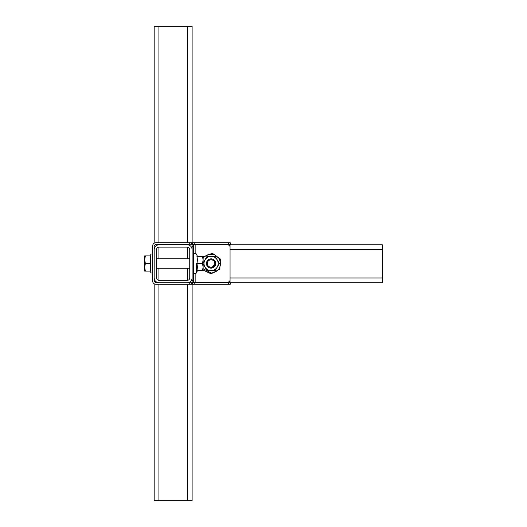 <?xml version="1.0" encoding="UTF-8"?>
<svg xmlns="http://www.w3.org/2000/svg" width="527" height="527" viewBox="0 0 527 527"><rect width="100%" height="100%" fill="white"/><g stroke="black" fill="none" stroke-linecap="round" stroke-linejoin="round"><path stroke-width="0.79" d="M189.746 244.291L191.644 244.291L191.644 242.776L189.746 242.776L189.746 244.291L155.689 244.291L154.174 245.806L154.174 281.194L155.689 282.709L189.746 282.709L189.746 284.224L191.644 284.224L191.644 282.709L189.746 282.709M152.659 245.806C152.85 243.981 153.864 242.967 155.689 242.776C153.864 242.967 152.85 243.981 152.659 245.806L152.659 281.194C152.85 283.019 153.864 284.033 155.689 284.224L189.746 284.224M228.356 284.224L230.253 284.224L230.253 282.709L228.356 282.709L228.356 284.224L194.206 284.224L194.206 282.709L228.356 282.709M194.206 282.709L192.309 282.709L192.309 284.224L194.206 284.224M228.356 242.776L228.356 244.291L230.253 244.291L230.253 242.776L192.309 242.776L192.309 244.291L194.206 244.291L194.206 242.776M228.356 244.291L194.206 244.291M189.746 242.776L155.689 242.776M155.689 284.224C153.864 284.033 152.85 283.019 152.659 281.194M230.253 244.291L230.253 244.765M154.174 243.178L154.174 26.35L192.118 26.35L192.118 500.65L154.174 500.65L154.174 283.822M230.253 282.709L382.312 282.709L382.312 244.765L229.08 244.765M187.375 247.137L158.917 247.137C157.487 247.288 156.697 248.079 156.545 249.508L156.545 277.966C156.697 279.396 157.487 280.186 158.917 280.338L187.375 280.338C188.804 280.186 189.595 279.396 189.746 277.966L189.746 249.508C189.595 248.079 188.804 247.288 187.375 247.137L187.375 258.757M154.174 277.966L154.174 249.508C154.477 246.649 156.058 245.068 158.917 244.765L187.375 244.765C190.234 245.068 191.815 246.649 192.118 249.508L192.118 277.966C191.815 280.825 190.234 282.406 187.375 282.709L158.917 282.709C156.058 282.406 154.477 280.825 154.174 277.966C154.477 280.825 156.058 282.406 158.917 282.709M154.174 249.508C154.477 246.649 156.058 245.068 158.917 244.765L158.917 244.291M187.375 244.291L187.375 244.765C190.234 245.068 191.815 246.649 192.118 249.508M192.118 277.966C191.815 280.825 190.234 282.406 187.375 282.709M228.165 244.528L230.062 246.425L228.165 244.528L195.155 244.528L195.155 253.164M230.062 246.425L230.062 280.575L228.165 282.472L193.633 282.472L193.633 244.528L192.118 244.528M215.806 263.013L215.833 263.5M228.165 282.472L230.062 280.575M192.118 282.472L193.633 282.472L193.633 244.528L195.155 244.528M152.659 254.014L150.762 254.014L150.762 272.986L152.659 272.986M144.688 267.294L145.366 271.089L144.688 271.089L144.688 259.706L145.366 263.5L144.688 267.294M144.688 255.911L145.366 255.911L144.688 259.706L144.688 255.911M145.366 263.5L150.188 263.5L150.188 255.911L145.366 255.911M150.188 263.5L150.188 271.089L145.366 271.089M211.09 259.633C214.344 260.331 215.464 262.268 214.443 265.437C212.21 267.907 209.97 267.907 207.737 265.437C206.716 262.268 207.836 260.331 211.09 259.633M208.692 267.591L211.09 268.243L215.833 263.474M211.09 268.243L215.2 265.871L215.2 261.128M208.745 259.376L206.979 261.128M211.09 258.757C207.098 259.613 205.734 261.985 206.979 265.871C209.72 268.895 212.46 268.895 215.2 265.871C216.445 261.985 215.082 259.613 211.09 258.757M217.249 259.943C215.826 257.67 213.771 256.484 211.09 256.385C208.409 256.484 206.353 257.67 204.931 259.943C203.672 262.314 203.672 264.686 204.931 267.057C206.353 269.33 208.409 270.516 211.09 270.614C213.771 270.516 215.826 269.33 217.249 267.057C218.507 264.686 218.507 262.314 217.249 259.943L219.304 263.5L215.2 270.614L206.979 270.614L202.875 263.5L206.979 256.385L215.2 256.385L219.304 263.5L215.2 270.614L206.979 270.614L202.875 263.5L206.979 256.385L215.2 256.385L217.249 259.943M203.119 256.385L203.119 270.614L202.487 270.614L203.119 267.057L202.487 263.5L203.119 259.943L202.487 256.385L203.119 256.385M202.487 270.614L196.953 270.614L197.467 267.057L196.953 263.5L202.487 263.5M196.953 263.5L197.467 259.943L196.953 256.385L202.487 256.385M196.347 263.5L196.347 273.019C195.128 274.238 194.226 274.033 193.633 272.419M154.174 245.806L154.174 281.194M230.062 244.528L230.062 282.472M158.917 26.35L158.917 242.776M158.917 247.137L158.917 258.757M158.917 268.243L158.917 280.338M158.917 284.224L158.917 500.65M187.375 26.35L187.375 242.776M187.375 268.243L187.375 280.338M187.375 284.224L187.375 500.65M382.312 249.508L230.062 249.508M382.312 277.966L230.062 277.966M195.155 273.836L195.155 282.472M193.633 280.575L192.118 280.575M192.118 246.425L193.633 246.425M203.119 268.704L211.09 273.019C216.828 272.413 220.003 269.238 220.609 263.5L219.285 258.665L214.733 254.706L208.718 254.284L204.357 256.768L203.119 258.296M189.746 268.243L156.545 268.243M189.746 258.757L156.545 258.757M150.762 256.563L150.188 256.563M150.762 270.437L150.188 270.437M203.119 270.087L211.09 273.842L219.818 269.04L220.444 259.1L212.381 253.243L203.119 256.912M197.467 256.385L196.347 253.981C195.128 252.762 194.226 252.967 193.633 254.581M196.347 273.019L197.467 270.614"/></g></svg>
